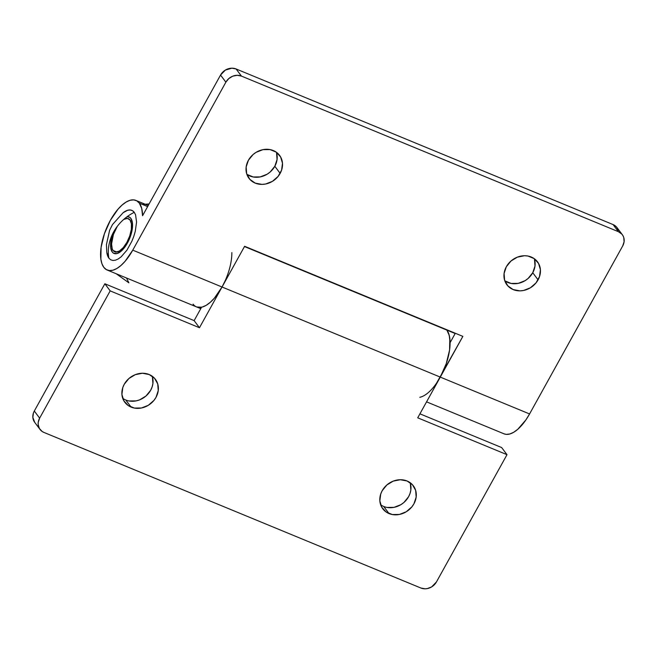 <?xml version="1.0" encoding="UTF-8"?>
<svg xmlns="http://www.w3.org/2000/svg" width="657" height="657" viewBox="0 0 657 657"><rect width="100%" height="100%" fill="white"/><g stroke="black" fill="none" stroke-linecap="round" stroke-linejoin="round"><path stroke-width="0.99" d="M113.103 250.498A17.928 7.892 112.4 0 1 117.258 226.402L113.406 234.508L111.567 243.977L112.224 248.822L113.103 250.498L116.798 252.025L113.103 250.498A17.928 7.892 112.4 0 0 114.729 251.803A17.928 7.892 112.4 0 0 127.934 240.331A17.928 7.892 112.4 0 0 130.037 219.955L131.425 223.84L131.318 229.457L129.733 235.953L126.9 242.334L123.253 247.64L119.352 251.056L115.788 252.058L113.103 250.498M123.713 219.446A17.928 7.892 112.4 0 1 128.411 218.658A17.928 7.892 112.4 0 1 130.037 219.955L127.351 218.403L123.713 219.446M116.232 273.764L128.879 282.83L126.514 278.001M106.779 252.313L108.873 258.135A42.598 37.006 -36.9 0 1 113.628 231.954A42.598 37.006 -36.9 0 1 134.266 212.318A26.896 11.842 -67.6 0 0 123.163 212.663L112.503 224.554L109.629 230.246L106.434 244.634L106.787 252.354A26.896 11.842 -67.6 0 0 108.873 258.135L110.672 259.778L112.897 260.476L115.451 260.197L118.244 258.965L121.159 256.821L126.932 250.153L131.885 241.218L133.814 236.315L135.268 231.371L136.566 222.107L135.58 214.839L134.266 212.318L132.459 210.683L130.242 209.985L127.688 210.256L123.073 212.737M534.486 259.301L534.995 266.011L532.753 272.737L538.075 279.849A19.127 16.614 -36.9 0 1 506.9 284.768A19.127 16.614 -36.9 0 1 506.333 266.742L504.083 273.476L504.601 280.186L507.787 285.836L513.174 289.589L519.942 290.854L523.514 290.484L530.388 287.799L536.013 282.904L539.537 276.548L540.424 269.698L538.535 263.391L534.157 258.603L527.965 256.041L524.475 255.737L517.363 257.15L510.998 261.01L506.333 266.742A19.127 16.614 -36.9 0 1 537.508 261.831A19.127 16.614 -36.9 0 1 538.075 279.849L532.753 272.737A19.127 16.614 143.1 0 0 534.289 258.694M276.556 152.835L277.065 159.544L274.823 166.27L280.153 173.382A19.127 16.614 -36.9 0 1 248.97 178.302A19.127 16.614 -36.9 0 1 248.403 160.275L246.153 167.009L246.671 173.719L249.857 179.369L255.245 183.122L262.012 184.387L265.584 184.017L272.458 181.332L278.083 176.437L281.607 170.081L282.494 163.232L280.605 156.924L276.227 152.128L270.035 149.574L262.964 149.648L256.099 152.334L253.068 154.543L248.403 160.275A19.127 16.614 -36.9 0 1 279.578 155.364A19.127 16.614 -36.9 0 1 280.153 173.382L274.823 166.27A19.127 16.614 143.1 0 0 276.359 152.227M130.883 218.428A19.726 8.681 112.4 0 1 128.567 240.84A19.726 8.681 112.4 0 1 114.047 253.462A19.726 8.681 112.4 0 1 112.257 252.025L113.579 253.232L117.086 253.545L121.266 251.064L125.503 246.178L129.133 239.624L132.295 228.882L132.41 222.698L130.883 218.428L129.56 217.229L127.088 216.72A19.726 8.681 112.4 0 1 129.092 216.999A19.726 8.681 112.4 0 1 130.883 218.428M139.341 203.161L147.644 206.585L139.341 203.161A37.654 16.581 112.4 0 1 142.569 215.726L220.547 75.062L225.877 82.174L132.755 250.153L125.101 261.289L120.995 265.461L116.913 268.458L113.004 270.191L109.423 270.569L106.319 269.592L103.79 267.3A37.654 16.581 112.4 0 1 108.2 224.513A37.654 16.581 112.4 0 1 135.933 200.426A37.654 16.581 112.4 0 1 139.341 203.161L141.723 208.433L142.569 215.726L220.547 75.062L225.877 82.174L228.784 78.585L232.767 76.171L237.21 75.292L241.439 76.089L236.109 68.977L231.88 68.188L225.351 70.094L220.547 75.062A11.949 10.381 143.1 0 1 236.109 68.977L613.08 224.579L236.109 68.977L241.439 76.089L618.409 231.691L241.439 76.089A11.949 10.381 -36.9 0 0 225.877 82.174L132.755 250.153A37.654 16.581 112.4 0 1 107.206 270.035A37.654 16.581 112.4 0 1 103.79 267.3L101.95 263.769L100.866 259.145L101.088 247.352L104.43 233.711L110.384 220.3L118.038 209.164L122.145 205L126.226 201.995L130.135 200.27L133.708 199.884L136.82 200.861L139.341 203.161M426.565 401.854L504.018 433.825A37.654 16.581 -67.6 0 0 529.575 413.951L440.289 377.102L446.243 363.691L449.577 350.05L449.807 338.256L448.715 333.633L446.875 330.101L455.17 333.526L446.875 330.101A37.654 16.581 112.4 0 1 450.102 342.675L455.317 333.263L450.102 342.675L449.248 335.374L446.875 330.101A37.654 16.581 -67.6 0 0 446.489 329.617A37.654 16.581 112.4 0 1 446.875 330.101L244.47 246.547L446.875 330.101A37.654 16.581 -67.6 0 1 440.289 377.102A37.654 16.581 112.4 0 1 419.815 397.304M618.442 230.459L616.447 226.928L613.08 224.579L618.409 231.691L621.777 234.032L622.967 235.682L623.772 237.571L624.093 241.76L622.688 245.964L529.575 413.951L525.887 419.922L517.806 429.251L513.725 432.257L509.816 433.981L506.243 434.367L503.96 433.801M113.226 232.701L111.526 238.064L110.573 244.856L110.721 247.755L112.257 252.025A19.726 8.681 112.4 0 1 113.226 232.701M196.788 307.008L201.568 307.221L194.135 320.624L201.568 307.221A37.654 16.581 112.4 0 1 196.484 306.885A37.654 16.581 -67.6 0 0 222.041 287.01L132.755 250.153L222.041 287.01L244.618 246.285L222.041 287.01L440.289 377.102L462.865 336.376L244.618 246.285L462.865 336.376L436.601 383.064M504.798 280.794A19.127 16.614 143.1 0 0 532.753 272.737L528.088 278.478L525.058 280.687L518.192 283.372L511.121 283.446L504.929 280.884M246.868 174.327A19.127 16.614 143.1 0 0 274.823 166.27L270.158 172.011L267.128 174.22L260.262 176.905L253.191 176.979L246.999 174.417M622.335 234.705L617.005 227.593A11.949 10.381 143.1 0 0 613.08 224.579L618.409 231.691A11.949 10.381 -36.9 0 1 622.335 234.705A11.949 10.381 -36.9 0 1 622.688 245.964L529.575 413.951L440.289 377.102L417.712 417.819L506.999 454.677L436.453 581.938L431.649 586.906L427.354 588.582L425.12 588.812L420.891 588.023L43.92 432.421L42.089 431.419L39.354 428.43L38.18 424.488L38.237 422.352L39.642 418.139L34.312 411.036L104.857 283.775L110.187 290.879L39.642 418.139L110.187 290.879L199.465 327.736L222.041 287.01L440.289 377.102L417.712 417.819L506.999 454.677L436.453 581.938A11.949 10.381 -36.9 0 1 420.891 588.023L43.92 432.421A11.949 10.381 -36.9 0 1 39.995 429.407A11.949 10.381 -36.9 0 1 39.642 418.139L34.312 411.036L33.4 413.097L32.85 417.376L34.698 422.336M196.427 306.86L198.71 307.427L202.29 307.041L206.191 305.316L210.281 302.31L214.387 298.147L222.041 287.01L199.465 327.736L110.187 290.879L104.857 283.775L34.312 411.036A11.949 10.381 143.1 0 0 34.665 422.295L39.995 429.407M389.018 513.569A19.127 16.614 -36.9 0 1 382.752 508.748A19.127 16.614 -36.9 0 1 384.756 487.067A19.127 16.614 -36.9 0 1 407.077 480.99L400.318 479.725L393.215 481.129L386.842 484.989L382.177 490.73L380.723 494.031L379.836 500.88L381.725 507.179L386.102 511.975L392.295 514.53L399.366 514.464L406.231 511.778L411.857 506.884L413.926 503.829L416.168 497.094L415.659 490.393L412.465 484.735L407.077 480.99A19.127 16.614 -36.9 0 1 413.352 485.81A19.127 16.614 -36.9 0 1 411.348 507.491A19.127 16.614 -36.9 0 1 389.018 513.569L383.696 506.457L389.018 513.569M380.641 504.773A19.127 16.614 143.1 0 0 383.696 506.457A19.127 16.614 143.1 0 0 404.203 502.211A19.127 16.614 143.1 0 0 410.132 482.673M131.096 407.102A19.127 16.614 -36.9 0 1 124.822 402.281A19.127 16.614 -36.9 0 1 126.826 380.6A19.127 16.614 -36.9 0 1 149.155 374.523L142.388 373.258L135.285 374.662L128.912 378.522L124.247 384.263L122.793 387.564L121.906 394.414L123.795 400.713L128.172 405.509L134.365 408.063L141.436 407.997L148.301 405.312L153.927 400.417L155.996 397.362L158.238 390.628L157.729 383.926L154.535 378.268L149.155 374.523A19.127 16.614 -36.9 0 1 155.43 379.344A19.127 16.614 -36.9 0 1 153.418 401.025A19.127 16.614 -36.9 0 1 131.096 407.102L125.766 399.99L131.096 407.102M122.711 398.306A19.127 16.614 143.1 0 0 125.766 399.99A19.127 16.614 143.1 0 0 146.281 395.744A19.127 16.614 143.1 0 0 152.202 376.206M231.855 252.584A37.654 16.581 112.4 0 1 222.041 287.01L225.294 280.465M501.669 447.565L506.999 454.677L501.669 447.565L419.93 413.828L501.669 447.565M107.206 270.035L196.484 306.885A37.654 16.581 112.4 0 1 193.076 304.15M194.135 320.624L104.857 283.775L194.135 320.624L199.465 327.736L194.135 320.624M410.329 483.281L410.847 489.991L410.05 493.415L408.597 496.725L403.932 502.457L400.901 504.666L394.036 507.352L386.965 507.426M152.399 376.814L152.917 383.524L152.12 386.948L150.667 390.258L146.002 395.99L139.637 399.85L136.106 400.885L129.035 400.959M149.106 203.949L142.47 204.45M135.991 200.451L148.244 205.501M196.55 306.909L200.771 308.659"/></g></svg>
